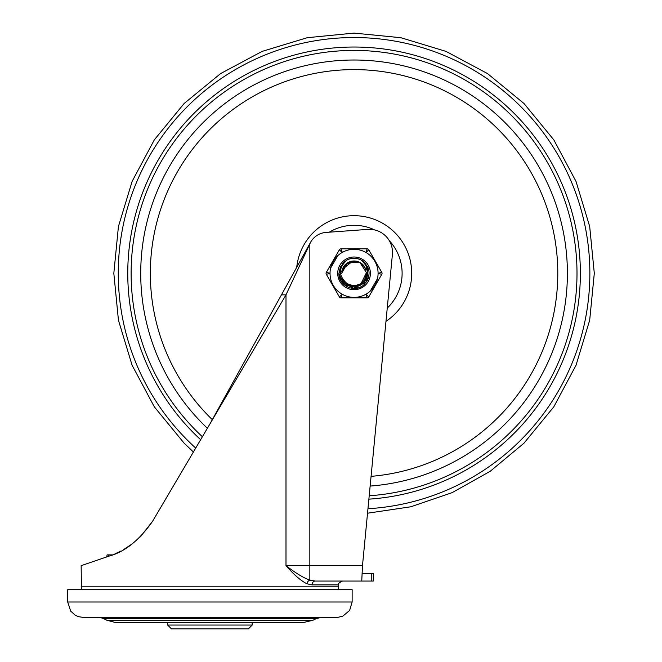 <?xml version="1.0" encoding="UTF-8"?>
<svg xmlns="http://www.w3.org/2000/svg" width="662" height="662" viewBox="0 0 662 662"><rect width="100%" height="100%" fill="white"/><g stroke="black" fill="none" stroke-linecap="round" stroke-linejoin="round"><path stroke-width="0.99" d="M209.92 423.961L281.449 294.855L285.992 294.855L152.665 521.126C139.359 540.209 124.845 551.868 109.114 556.105L81.145 565.671L81.459 589.693M362.122 573.358L371.25 573.358L371.25 581.054L361.75 581.054L362.486 565.671L309.841 565.671L309.841 243.616L281.449 294.855M193.412 451.972L184.185 443.217L154.312 406.816L132.11 365.275L118.44 320.209L113.823 273.34L118.424 226.512L132.127 181.388L154.329 139.839L184.177 103.462L220.562 73.614L262.111 51.404L307.234 37.701L354.062 33.1L400.932 37.717L445.998 51.388L487.53 73.59L523.94 103.462L553.821 139.872L576.014 181.405L589.685 226.47L594.302 273.34L589.685 320.209L576.014 365.275L553.821 406.816L523.94 443.217L490.319 471.203L452.187 492.627L410.804 506.786L367.534 513.207L362.486 565.671L392.392 254.605A23.062 23.062 0 0 0 367.766 229.4L326.002 232.428A19.223 19.223 0 0 0 310.586 242.284L285.992 294.855L285.992 565.671C294.052 574.848 301.036 580.88 306.945 583.776L312.083 584.894A3.848 3.053 -90 0 1 315.137 581.054L309.841 580.152A3.848 2.797 -67.7 0 0 306.945 583.776M371.25 573.358L373.285 573.358L373.285 581.054L371.25 581.054M176.696 480.331L152.665 521.126L140.385 536.849M114.965 553.854L120.741 551.123M123.72 549.501L132.499 543.684M105.97 557.181L103.951 557.867M101.807 558.604L99.217 559.489M96.66 560.366L94.914 560.962M93.508 561.442L90.653 562.419M89.544 562.799L88.087 563.296M86.929 563.693L85.952 564.032M85.779 564.09L84.703 564.454M83.66 564.818L82.32 565.274M312.083 584.894L338.687 584.894L338.687 586.813A13.455 13.455 0 0 1 338.373 589.693M361.75 581.054L315.137 581.054M373.285 573.358L373.285 581.054M309.841 580.152C303.461 577.835 295.517 573.011 285.992 565.671L309.841 565.671L309.841 580.152M167.635 625.052L171.483 628.9L248.358 628.9L252.197 625.052L167.635 625.052L167.635 622.371L114.816 622.346L106.88 620.253L103.661 618.622C97.504 616.487 98.803 617.696 98.481 617.373L321.351 617.373L316.171 618.622L103.661 618.622M352.143 601.998L352.143 589.701L67.698 589.701L67.698 601.998L70.702 611.134L75.344 615.296L78.546 616.694L83.073 617.373L338.001 617.323L342.899 616.099L349.627 610.43L352.143 601.998L67.698 601.998M109.081 556.113L108.444 554.88L107.112 554.88L112.466 554.88L107.112 554.88L106.698 556.932M107.112 554.88L112.466 554.88M374.667 229.937A48.045 48.045 0 0 0 329.262 232.188M387.253 308.087A48.045 48.045 0 0 0 389.306 240.678M370.141 486.073A213.338 213.338 0 0 0 567.243 265.297A213.338 213.338 0 0 0 155.868 194.396A213.338 213.338 0 0 0 207.388 428.256M364.166 262.127L367.998 267.407L366.599 281.838L353.707 288.483L341.137 281.234L338.969 273.34L340.425 266.753L346.88 260.058M348.824 259.156L352.225 258.312L355.717 258.312M362.495 260.803L365.705 263.658L368.511 277.883L366.533 281.871M360.815 286.878L358.068 287.945L343.95 284.619L338.936 273.332M359.185 284.619L361.27 283.444C369.967 275.533 369.81 267.655 360.782 259.802C370.786 267.2 371.73 275.632 363.628 285.082C354.501 293.258 338.323 285.57 338.952 273.356L342.899 263.112L346.929 260.034M353.119 258.254L356.619 258.42L359.946 259.413M347.716 283.981L353.036 285.686M360.782 259.802A15.118 15.118 0 0 0 347.343 259.802C338.315 267.638 338.158 275.516 346.871 283.427A12.388 12.388 0 0 0 361.262 283.427L362.097 282.79M350.934 285.33L351.944 285.562M350.016 285.049L348.129 284.213M354.509 285.719L355.568 285.645M347.012 283.535L351.505 285.463M361.055 283.593L366.45 272.645L359.863 262.375L347.666 262.715L341.666 273.332L347.004 263.17L358.382 261.747M349.47 284.842L351.15 285.396M364.861 279.422L366.442 273.505M364.05 266.033L359.342 262.127M355.13 260.993L345.672 264.204L341.666 273.348M356.851 285.413L357.588 285.231M363.355 281.507L365.97 276.807L366.442 272.711M365.954 269.947L363.421 265.214M348.071 284.188L353.549 285.719M365.308 278.487L366.069 276.294M364.481 266.67L361.535 263.459M354.096 260.969L345.316 264.56L341.658 273.34L345.605 264.303L354.865 261.002M351.439 285.446L357.124 285.347M346.714 283.336L347.633 283.932M355.031 285.694L360.442 283.957M358.531 284.892L360.649 283.849M364.969 279.182L366.45 274.018M362.139 263.923L365.325 268.234L363.074 264.833L364.87 267.324L360.459 262.731M349.95 285.032L350.719 285.281M353.483 285.719L355.32 285.686M364.158 280.489L366.309 275.293M363.066 264.817L364.754 267.109M356.396 261.2L347.831 262.632L342.304 269.384L344.753 265.197M365.78 277.287L365.614 277.759M363.049 264.841L362.511 264.303M348.833 262.102L352.788 261.043L342.337 269.393L343.28 267.291M347.194 283.65L347.658 283.948M359.011 284.693L357.579 285.223M366.252 275.533L364.456 280.043M361.733 263.608L364.605 266.869L361.535 263.451M350.033 261.622L354.327 260.977L346.441 263.567L341.964 270.626L343.81 266.422M364.448 280.059L365.962 276.799L363.529 281.3M350.769 261.382L356.379 261.192M344.935 264.99L342.792 268.193M349.006 284.652L349.503 284.867M365.937 276.79L366.442 273.754L365.416 278.247M352.292 261.101L349.081 262.003M342.817 268.201L341.931 270.89M365.879 269.691L365.631 268.962M357.389 261.432L356.139 261.151M345.854 264.097L344.761 265.189M364.332 266.447L360.906 263.004M353.831 260.977L349.304 261.895M343.537 266.844L342.61 268.681M365.11 267.779L362.337 264.105M355.37 261.043L350.777 261.391M344.43 265.586L342.229 269.641M353.309 260.993L350.537 261.49M365.714 269.194L364.059 266.016M356.884 261.3L353.061 260.993M345.473 264.444L343.388 267.059M364.034 266.025L363.223 265.032M364.977 279.165L365.871 277.039M354.849 261.002L351.522 261.217M344.116 266L342.237 269.641M357.083 285.355L358.092 285.065M364.166 280.473L366.169 276.046M345.101 264.817L342.676 268.433M365.788 277.27L366.384 274.523M343.032 267.746L341.873 271.147M346.789 283.377L347.881 284.097M352.275 261.101L348.601 262.218M342.808 268.218L341.791 271.652M344.174 281.822L342.386 279.083M366.508 278.445A13.455 13.455 0 0 1 341.617 278.445M370.397 273.34A16.335 16.335 0 0 0 345.895 259.198A16.335 16.335 0 0 0 345.895 287.49A16.335 16.335 0 0 0 370.397 273.34A16.335 16.335 0 0 1 345.895 287.49A16.335 16.335 0 0 1 345.895 259.198A16.335 16.335 0 0 1 370.397 273.34M342.304 252.396L341.021 248.838A1.92 1.92 -90 0 0 339.358 249.797L339.358 249.797A1.92 1.92 0 0 1 341.021 248.838A1.92 1.92 0 0 0 340.897 248.838M368.767 249.797L368.767 249.797A1.92 1.92 0 0 0 367.104 248.838L341.021 248.838L367.104 248.838A1.92 1.92 90 0 1 368.767 249.797A1.92 1.92 0 0 0 367.104 248.838A1.92 1.92 0 0 1 367.228 248.838A1.92 1.92 0 0 0 367.104 248.838L366.028 252.512L368.767 249.797L381.8 272.38A1.92 1.92 0 0 1 381.8 274.3L368.767 296.882A1.92 1.92 0 0 1 367.104 297.85L341.021 297.85A1.92 1.92 0 0 1 340.897 297.842A1.92 1.92 0 0 0 341.021 297.85A1.92 1.92 0 0 1 339.358 296.882L326.325 274.3A1.92 1.92 0 0 1 326.325 272.38L339.358 249.797L342.105 252.396M378.085 273.381L381.8 274.3A1.92 1.92 0 0 0 381.8 272.38L378.085 273.34A24.022 24.022 0 0 0 342.047 252.536A24.022 24.022 0 0 0 342.047 294.151A24.022 24.022 0 0 0 378.085 273.34A24.022 24.022 0 0 0 342.047 252.536A24.022 24.022 0 0 0 342.047 294.151A24.022 24.022 0 0 0 378.085 273.34M330.04 273.298L326.325 272.38A1.92 1.92 0 0 0 326.325 274.3L330.04 273.381M337.827 255.64L330.611 268.135M365.829 294.292L368.767 296.882A1.92 1.92 90 0 1 367.104 297.85A1.92 1.92 0 0 0 367.228 297.842M366.028 294.292L367.104 297.85M370.298 291.048L377.514 278.553M342.105 294.292L341.021 297.85A1.92 1.92 -90 0 1 339.358 296.882L342.304 294.292M338.687 586.813L81.145 586.813M252.197 625.052L252.197 622.371L304.057 622.371L312.96 620.253L106.88 620.253M99.275 617.373L128.825 617.373M291.015 617.373L320.383 617.373M371.076 476.359A203.722 203.722 0 0 0 557.611 264.825A203.722 203.722 0 0 0 165.235 196.871A203.722 203.722 0 0 0 212.303 419.658M385.979 321.36A57.66 57.66 0 0 0 354.062 215.688A57.66 57.66 0 0 0 296.725 267.291M354.062 37.544A235.796 235.796 0 0 0 195.712 448.058A235.796 235.796 0 0 1 354.062 37.544A235.796 235.796 0 0 1 589.759 266.389A235.796 235.796 0 0 1 367.964 508.73A235.796 235.796 0 0 0 589.759 266.389A235.796 235.796 0 0 0 354.062 37.544M368.883 499.156A226.296 226.296 0 0 0 580.243 265.925A226.296 226.296 0 0 0 143.282 190.987A226.296 226.296 0 0 0 200.644 439.692M369.214 495.772A222.945 222.945 0 0 0 576.875 265.76A222.945 222.945 0 0 0 146.542 191.872A222.945 222.945 0 0 0 202.39 436.738M341.021 297.85A1.92 1.92 0 0 1 339.358 296.882M381.8 272.38A1.92 1.92 0 0 1 381.8 274.3M326.325 274.3A1.92 1.92 0 0 1 326.325 272.38M338.687 584.894C337.711 583.958 338.994 582.676 342.535 581.054M115.817 622.371L304.04 622.371M312.96 620.253L316.171 618.622"/></g></svg>
